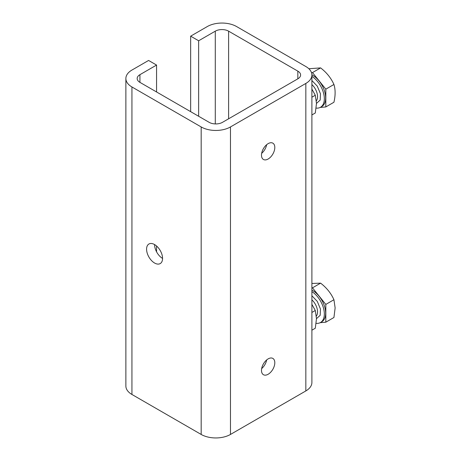 <?xml version="1.0" encoding="UTF-8"?>
<svg xmlns="http://www.w3.org/2000/svg" width="461" height="461" viewBox="0 0 461 461"><rect width="100%" height="100%" fill="white"/><g stroke="black" fill="none" stroke-linecap="round" stroke-linejoin="round"><path stroke-width="0.69" d="M162.56 258.408A11.3 6.523 60 0 1 154.573 244.566A11.3 6.523 60 0 1 161.955 254.524A11.3 6.523 60 0 1 160.221 263.577A11.3 6.523 60 0 1 154.573 263.018A11.3 6.523 60 0 1 147.192 253.06A11.3 6.523 60 0 1 148.926 244.007A11.3 6.523 60 0 1 154.573 244.566M268.152 143.63A9.416 5.434 -60 0 1 272.854 143.164A9.416 5.434 -60 0 1 274.301 150.712A9.416 5.434 -60 0 1 268.152 159.005A9.416 5.434 -60 0 1 263.444 159.471A9.416 5.434 -60 0 1 261.998 151.928A9.416 5.434 -60 0 1 268.152 143.63M261.664 153.329A9.416 5.434 120 0 0 266.648 144.696M268.152 358.883A9.416 5.434 -60 0 1 272.854 358.416A9.416 5.434 -60 0 1 274.301 365.959A9.416 5.434 -60 0 1 268.152 374.257A9.416 5.434 -60 0 1 263.444 374.724A9.416 5.434 -60 0 1 261.998 367.175A9.416 5.434 -60 0 1 268.152 358.883M261.664 368.575A9.416 5.434 120 0 0 266.648 359.949M125.87 78.52L125.87 386.018A20.71 11.957 0 0 0 131.938 394.472L201.175 434.446A20.71 11.957 0 0 0 230.465 434.446L305.833 390.94A20.71 11.957 0 0 0 311.895 382.48L311.895 74.982A20.71 11.957 180 0 1 305.833 83.441L230.465 126.948A20.71 11.957 180 0 1 201.175 126.948L131.938 86.973A20.71 11.957 180 0 1 125.87 78.52A20.71 11.957 180 0 1 131.938 70.06L148.58 60.454L156.567 65.064L139.925 74.676A9.416 5.434 0 0 0 137.171 78.52A9.416 5.434 0 0 0 139.925 82.363L209.161 122.338A9.416 5.434 0 0 0 222.479 122.338L297.841 78.825A9.416 5.434 0 0 0 300.601 74.982A9.416 5.434 0 0 0 297.841 71.138L228.604 31.164A9.416 5.434 0 0 0 215.287 31.164L198.645 40.775L190.658 36.16L207.3 26.554A20.71 11.957 180 0 1 236.591 26.554L305.833 66.528A20.71 11.957 180 0 1 311.895 74.982M266.181 360.358L266.521 360.554M156.567 65.064L156.567 91.969M156.567 246.013L156.567 251.821M198.645 116.264L198.645 40.775M190.658 36.16L190.658 111.654M316.16 323.345A18.642 10.764 -120 0 0 320.476 322.521A18.642 10.764 -120 0 0 324.337 313.987A18.642 10.764 -120 0 0 311.895 291.606M320.476 322.521L321.807 321.749A18.642 10.764 -120 0 0 325.668 313.215A18.642 10.764 -120 0 0 311.895 290.061M311.895 295.766L317.277 301.385L320.453 309.031L320.182 315.312L316.482 318.66L315.295 328.238L311.895 330.197M320.159 322.694L325.818 322.187L325.818 304.416L312.489 287.837L311.895 287.889M325.818 304.416L333.937 299.725C331.073 293.311 326.63 287.785 320.608 283.146L312.489 287.837M325.818 322.187L333.937 317.496L335.13 307.925L333.937 299.725M320.608 283.146L311.895 283.469M311.895 304.352L315.295 310.483L316.482 318.678M315.295 310.483L311.895 312.449M320.159 107.442L325.818 106.94L333.937 102.25C335.504 95.439 335.504 89.515 333.937 84.478C331.073 78.065 326.63 72.538 320.608 67.9L312.489 72.584L311.509 72.677M316.16 108.099A18.642 10.764 -120 0 0 320.476 107.269A18.642 10.764 -120 0 0 324.337 98.735A18.642 10.764 -120 0 0 311.895 76.359M320.476 107.269L321.807 106.503A18.642 10.764 -120 0 0 325.668 97.968A18.642 10.764 -120 0 0 311.895 74.809M311.895 80.519L317.277 86.138L320.453 93.779L320.182 100.066L316.482 103.408M325.818 106.94L325.818 89.169L312.489 72.584M325.818 89.169L333.937 84.478M320.608 67.9L309.124 68.712M311.895 89.106L315.295 95.237L316.482 103.425L315.295 112.991L311.895 114.95M315.295 95.237L311.895 97.196M305.833 390.94L305.833 83.441M230.465 126.948L230.465 434.446M201.175 126.948L201.175 434.446M131.938 86.973L131.938 394.472M139.925 82.363L139.925 74.676M297.841 78.825L297.841 71.138M228.604 118.8L228.604 31.164M215.287 123.923L215.287 31.164M316.367 316.056A11.3 6.523 -120 0 0 317.548 311.913A11.3 6.523 -120 0 0 311.895 299.829M316.367 100.809A11.3 6.523 -120 0 0 317.548 96.66A11.3 6.523 -120 0 0 311.895 84.576"/></g></svg>
